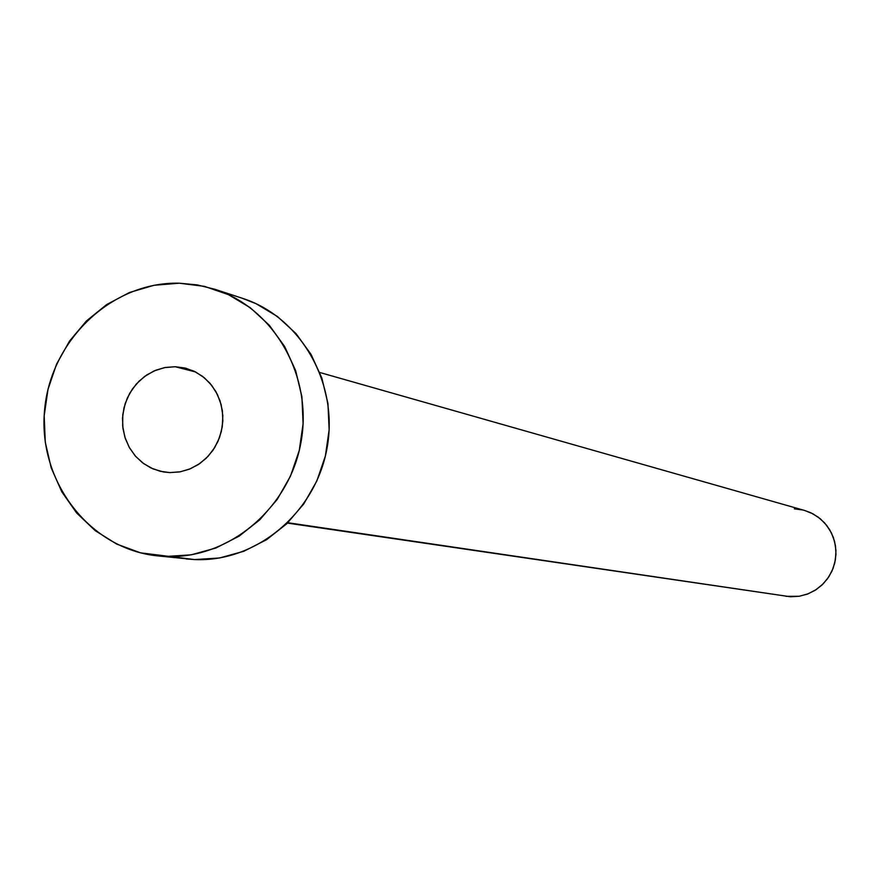 <?xml version="1.0" encoding="UTF-8"?>
<svg xmlns="http://www.w3.org/2000/svg" width="880" height="880" viewBox="0 0 880 880"><rect width="100%" height="100%" fill="white"/><g stroke="black" fill="none" stroke-linecap="round" stroke-linejoin="round"><path stroke-width="1.32" d="M175.142 366.718L185.691 368.192L195.481 371.91L204.292 377.729L211.717 385.374L217.437 394.526L221.199 404.789L222.827 415.712L222.266 426.8L219.516 437.58L214.709 447.579L208.065 456.335L199.87 463.496L190.487 468.721L180.323 471.801L169.84 472.604L179.685 471.922L189.277 469.216L198.22 464.607L206.184 458.26L212.861 450.417L217.976 441.375L221.342 431.497L222.827 421.168L222.376 410.773L219.989 400.719L215.787 391.413L209.913 383.196L202.609 376.398L194.161 371.261L184.877 367.994L175.142 366.718L165.319 367.466L155.782 370.216L146.894 374.858L138.996 381.216L132.385 389.037L127.325 398.024L123.981 407.836L122.507 418.099L122.947 428.428L125.279 438.416L129.426 447.7L135.223 455.906L142.461 462.737L150.865 467.918L160.105 471.251L169.84 472.604L163.405 471.944L153.076 468.919L143.66 463.628L135.586 456.324L129.217 447.337L124.85 437.085L122.672 426.041L122.782 414.7L125.18 403.59L129.756 393.217L136.29 384.054L144.507 376.519L154.011 370.964L164.384 367.642L175.142 366.718L195.569 371.954L175.142 366.718M287.463 523.094L790.559 596.783L287.837 522.731L790.559 596.783L799.546 596.211L808.225 593.769L816.244 589.567L823.251 583.781L828.927 576.664L833.052 568.513L835.428 559.68L835.956 550.561L834.614 541.541L831.468 533.005L826.65 525.327L820.369 518.826L812.889 513.799L804.551 510.444L319.803 372.493M165.638 556.468L157.531 555.874C90.057 549.043 38.28 482.13 44.473 411.466C49.775 340.747 111.639 281.402 179.322 283.206L197.285 284.911L214.808 289.256C274.56 308.429 313.302 376.827 300.894 442.772C289.058 508.816 228.426 559.372 165.638 556.468L194.59 559.57L140.536 552.838L116.743 544.104L95.172 530.629L76.626 512.963L61.787 491.777L51.216 467.896L45.276 442.222L44.187 415.712L47.993 389.367L56.54 364.177L69.52 341.088L86.438 320.947L106.678 304.546L129.481 292.501L154.011 285.285L179.322 283.206L204.468 286.363L228.459 294.657L250.382 307.802L269.368 325.314L284.658 346.522L295.647 370.612L301.884 396.649L303.105 423.61L299.266 450.439L290.51 476.058L277.189 499.477L259.831 519.772L239.14 536.151L215.919 547.998L191.103 554.851L165.638 556.468M158.059 555.929L194.59 559.57C256.08 562.408 315.414 513.018 326.975 448.47C339.097 384.032 301.147 317.163 242.627 298.375L215.391 289.443M242.066 298.188L256.003 303.666L277.475 316.525L296.065 333.652L311.047 354.387L321.816 377.949L327.932 403.403L329.142 429.748L325.391 455.961L316.822 481.008L303.798 503.888L286.814 523.721L266.552 539.726L243.815 551.287L219.516 557.986L194.59 559.57L186.098 558.932M794.343 508.838L802.78 509.982M804.419 510.4L810.821 512.765L818.158 517.099L824.516 522.808L829.653 529.683L833.36 537.449L835.483 545.809L835.956 554.444L834.757 563.013L831.919 571.197L827.563 578.666L821.865 585.134L815.034 590.348L807.334 594.11L799.073 596.288L785.895 596.332"/></g></svg>
